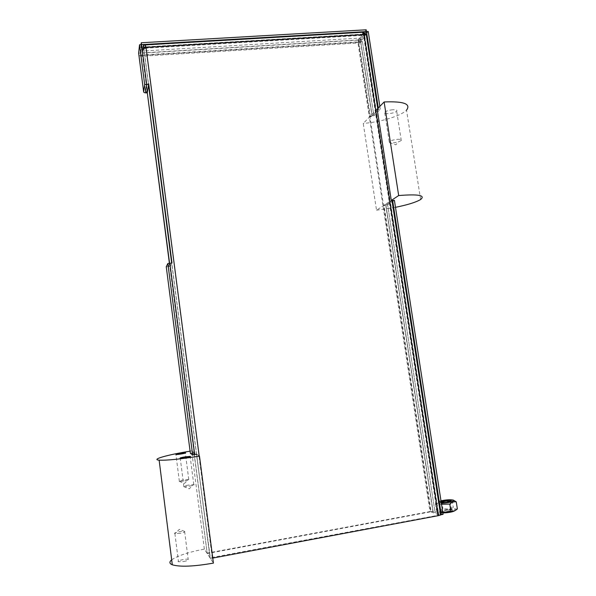 <?xml version="1.0" encoding="UTF-8"?>
<svg xmlns="http://www.w3.org/2000/svg" width="596" height="596" viewBox="0 0 596 596"><rect width="100%" height="100%" fill="white"/><g stroke="black" fill="none" stroke-linecap="round" stroke-linejoin="round"><path stroke-width="0.45" stroke-dasharray="2.98 2.23" d="M166.247 266.68L169.86 266.777L207.222 553.535L193.931 452.438L190.37 453.34M194.676 454.614L192.352 453.02L194.132 452.573L170.009 266.509L168.199 266.464L169.86 263.29M206.991 553.177L429.984 511.569L369.364 117.144L369.9 116.593L430.67 511.815L207.222 553.535M429.984 511.569L434.901 511.405L387.623 204.808L383.012 205.918L385.88 204.987L433.128 511.74L430.67 511.815M360.438 39.805L360.707 41.534L358.479 42.331L369.9 116.593L372.165 115.907L378.52 109.403L380.285 109.269L373.893 115.766L369.364 117.144L357.973 43.024L362.428 41.429L362.159 39.701L360.438 39.805L364.566 34.181L360.431 39.798L360.17 38.062L142.243 51.062L142.638 55.443L138.875 54.966C139.017 55.808 140.246 56.203 142.556 56.143L357.973 43.024L358.457 38.166L358.725 39.902L360.431 39.798M392.63 200.547L385.88 204.987L433.128 511.74L441.271 514.698M443.081 514.355L434.901 511.405L387.616 204.808L394.41 200.36M378.296 107.958L378.52 109.403M379.838 106.371L380.285 109.269M368.224 31.476L362.159 39.701M169.592 263.32L169.86 266.777L169.413 263.343M141.505 44.64L140.559 53.022L145.58 91.762M141.051 44.67L140.567 53.014L358.725 39.902L357.973 43.024M366.19 29.8L360.17 38.062M140.328 51.174L142.243 51.062L147.354 91.791M140.567 53.014L141.505 44.663M362.42 41.429L373.886 115.766L362.428 41.429L360.707 41.534L372.165 115.907L360.707 41.534M140.559 53.022L138.637 53.133M212.765 558.08L210.381 558.415L196.494 454.145L210.075 557.834L437.643 515.376L438.738 514.773L390.261 201.12L391.289 200.435L376.523 210.217L363.247 123.432L377.164 109.12L377.953 109.984L372.031 116.041L370.302 116.183L376.195 110.118L390.261 201.12L384.003 205.262L385.739 205.084L392.034 200.941M377.164 109.12L376.195 110.118L364.73 35.946L366.48 35.849L366.346 34.963M438.738 514.773L431.184 512.009L384.003 205.262M385.739 205.084L432.957 511.673L431.184 512.009M432.957 511.673L440.548 514.437M210.381 558.415L209.956 557.759M169.882 263.432L168.161 266.531L170.113 266.308L171.715 263.35L196.494 454.145L194.281 452.669L192.307 452.99L194.668 454.517M170.113 266.308L194.281 452.669M168.161 266.531L192.307 452.99M171.976 262.858L171.715 263.35L171.655 262.918M143.629 47.151L142.697 54.921L147.48 91.784M143.718 47.829L143.874 49.021L145.923 48.164L146.02 47.427M366.212 34.084L360.58 41.713L358.859 41.817L364.156 34.598L358.852 41.809L140.783 55.041L145.558 91.918M142.042 48.805L141.841 47.255M140.783 55.041L141.662 47.27M142.772 54.4L142.474 53.074L358.583 40.074L364.171 32.407M358.852 41.809L358.583 40.074M142.474 53.074L142.533 52.56M142.541 52.463L143.167 47.181M143.636 47.181L142.779 54.303M363.292 32.46L362.428 32.504L362.703 34.277L363.5 35.328L364.037 34.605M363.97 34.203L145.715 47.017M146.556 84.975L142.086 49.125M142.109 49.125L143.874 49.021L148.523 84.841M360.58 41.713L372.031 116.041M364.521 34.59L364.73 35.946L363.5 35.328L437.643 515.376M145.342 45.154L362.711 32.251M145.811 47.442L145.923 48.164L363.5 35.328M370.302 116.183L358.859 41.817M180.201 533.308L174.896 533.606C172.423 532.973 182.6 530.663 184.618 531.401L184.715 531.438C185.274 531.952 183.769 532.578 180.201 533.308M183.791 561.521C187.509 560.709 188.977 559.994 188.187 559.376C186.138 558.452 175.954 560.918 178.457 561.745L183.791 561.521M188.351 485.092C184.924 485.718 183.374 486.209 183.687 486.582L183.896 486.634C186.004 487.066 196.382 484.973 193.782 484.637L188.351 485.092M183.62 479.944C180.394 480.525 178.919 480.979 179.187 481.315L179.359 481.359C181.244 481.747 191.115 479.802 188.768 479.512L183.62 479.944M171.685 559.853C177.496 555.763 188.388 552.179 204.353 549.095L213.413 563.108M204.353 549.095L191.644 450.911L190.087 451.165M199.489 456.134L191.644 450.911M397.316 139.352C400.795 139.144 402.121 139.546 401.287 140.559L398.381 141.878C394.582 142.891 391.617 143.159 389.486 142.682L389.233 141.647C390.812 140.544 393.509 139.784 397.316 139.352M392.69 109.768C388.89 110.178 386.215 110.998 384.658 112.219C381.917 114.745 394.485 113.687 396.683 111.221C397.495 110.081 396.169 109.597 392.69 109.768M376.523 210.217L395.491 207.326M420.634 199.511L406.524 110.163C400.996 115.959 380.501 122.113 363.247 123.432M450.509 501.445C450.151 502.063 448.304 502.562 444.981 502.927L441.144 502.83L441.196 502.167M441.07 501.355L440.139 502.428L441.271 502.637M447.648 509.655C443.446 510.169 441.718 510.772 442.478 511.457L442.523 511.472C444.683 512.299 453.936 510.578 451.545 509.796L447.648 509.655M440.98 500.796C437.546 501.653 436.563 502.368 438.023 502.927L441.36 503.21M447.857 509.997L452.483 510.169C455.329 511.1 444.325 513.149 441.763 512.165C440.772 511.346 442.798 510.623 447.857 509.997M442.865 512.955L439.341 512.567C435.326 511.212 451.008 508.306 454.703 509.707L455.292 510.444M441.517 504.246L439.245 505.021L437.3 503.59L435.371 503.717C437.382 501.884 439.543 501.154 441.852 501.527C445.123 500.126 448.572 499.82 452.2 500.603L454.279 500.476M457.363 508.917L455.426 509.058L453.288 507.576C449.995 508.962 446.546 509.267 442.932 508.47C440.958 510.31 438.798 511.055 436.451 510.72L438.447 512.21L442.791 512.471M452.2 500.603L453.288 507.576M441.852 501.527L442.932 508.47M439.245 505.021L440.34 512.106M435.371 503.717L436.451 510.72M168.199 266.464L192.352 453.02M147.316 92.887L142.556 56.143M358.479 42.331L142.638 55.443M194.475 454.472L169.718 263.574M377.953 109.984L377.73 108.539M145.923 48.164L212.243 557.752M212.496 558.132L199.191 455.94M362.979 34.143L145.662 46.898M143.949 48.842L210.075 557.834M184.715 531.438L179.359 529.352L175.015 533.644M174.896 533.606L178.457 561.745M184.618 531.401L188.187 559.376M183.687 486.582L189.26 488.824L193.484 484.608M193.782 484.637L190.176 456.685M183.896 486.634L180.253 458.22M179.187 481.315L184.455 483.445L188.507 479.482M188.768 479.512L185.363 453.079M179.359 481.359L175.932 454.532M389.486 142.682L395.833 144.828L398.381 141.878M401.287 140.559L396.683 111.221M389.233 141.647L384.658 112.219M441.077 502.808L440.139 502.428M441.144 502.83L442.478 511.457M450.226 501.549L451.507 509.781M442.523 511.472L441.763 512.165M451.545 509.796L452.483 510.169M438.023 502.927L437.3 503.59M454.703 509.707L455.426 509.058M439.341 512.567L438.447 512.21"/><path stroke-width="0.89" d="M192.65 454.942L194.676 454.614L169.86 263.29L167.863 263.514L192.65 454.942L190.37 453.34L166.247 266.68L167.863 263.514M394.41 200.36L392.63 200.547L441.271 514.698L443.081 514.355L394.41 200.36M169.413 263.343L147.316 92.887C144.999 92.976 143.778 92.641 143.651 91.896L144.672 84.446L146.653 84.312L141.505 44.64L366.465 31.573L364.551 34.181L366.473 31.581L378.296 107.958M141.505 44.663L141.267 42.756L366.19 29.8L366.465 31.573L368.224 31.476L379.838 106.371M147.316 92.887L169.592 263.32M146.653 84.312L145.58 91.762L147.413 92.261L147.354 91.791M143.651 91.896L138.637 53.133L139.538 44.76L144.672 84.446M141.267 42.756L141.051 44.67M139.538 44.76L141.505 44.64M212.765 558.08L438.358 515.644C440.481 515.197 441.211 514.795 440.548 514.437L392.034 200.941L391.289 200.435L377.164 109.12L384.122 101.968C403.708 101.149 411.18 103.883 406.524 110.163M194.668 454.517L196.866 454.39M148.695 83.686L147.48 91.784L145.558 91.918L146.556 84.975L148.695 83.686L171.976 262.858L169.882 263.432L194.691 454.517M148.523 84.841L171.655 262.918M145.715 47.017L145.342 45.154L143.39 45.266L143.718 47.829M362.711 32.251L364.037 34.605L146.02 47.427L145.342 45.154M145.811 47.442L145.662 46.898L143.636 47.181M143.167 47.181L143.39 45.266M141.841 47.255L143.629 47.151M363.97 34.203L364.447 34.181L364.141 34.598L364.454 34.188L364.171 32.407L363.292 32.46M199.191 455.94L146.02 47.427L142.042 48.805M364.521 34.59L364.454 34.188L366.212 34.084L366.346 34.963M377.73 108.539L366.48 35.849C366.92 34.978 366.108 34.568 364.037 34.605L438.358 515.644M184.723 456.923L190.139 456.387C192.702 456.536 182.331 458.458 180.253 458.22C179.478 458.011 180.968 457.579 184.723 456.923M180.215 453.34L185.334 452.826C187.651 452.953 177.787 454.748 175.932 454.532L180.215 453.34M171.685 559.853C169.13 561.939 169.339 563.592 172.311 564.799C180.119 567.094 193.819 566.528 213.413 563.108L199.489 456.134C180.066 459.158 166.619 460.499 159.139 460.157C150.587 459.538 167.632 454.785 190.087 451.165M395.491 207.326C407.642 204.853 416.023 202.253 420.634 199.511C425.671 195.294 418.355 193.976 398.679 195.548L391.289 200.435M398.679 195.548L384.122 101.968M441.196 502.167L446.315 501.08L450.509 501.445M441.271 502.637L444.772 502.57C449.905 501.929 451.932 501.229 450.852 500.469C448.05 500.074 444.787 500.372 441.07 501.355M441.36 503.21C447.641 502.912 451.783 502.093 453.78 500.744L453.37 500.111C450.539 499.493 446.411 499.724 440.98 500.796M455.292 510.444C453.31 511.86 449.168 512.702 442.865 512.955M453.437 500.141L456.253 501.869C453.943 501.497 451.783 502.234 449.786 504.089L441.517 504.246M442.791 512.471L450.896 511.204C453.243 511.547 455.396 510.787 457.363 508.917L456.253 501.869M449.786 504.089L450.896 511.204M362.986 32.236L145.491 44.894M142.064 48.775L146.72 84.647M172.311 564.799L159.139 460.157M450.099 501.154L450.852 500.469M450.166 501.176L450.226 501.549"/></g></svg>
